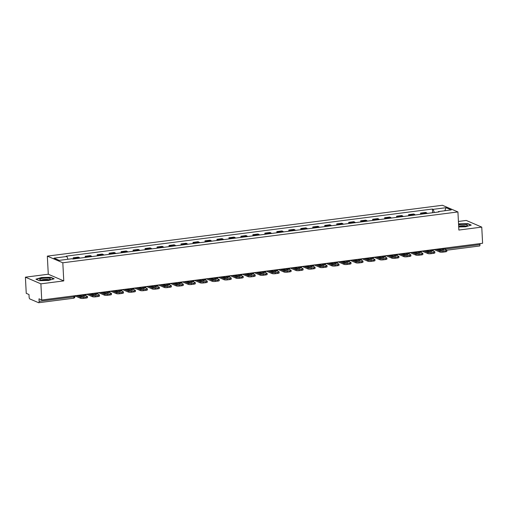 <?xml version="1.0" encoding="UTF-8"?>
<svg xmlns="http://www.w3.org/2000/svg" width="508" height="508" viewBox="0 0 508 508"><rect width="100%" height="100%" fill="white"/><g stroke="black" fill="none" stroke-linecap="round" stroke-linejoin="round"><path stroke-width="0.76" d="M25.4 277.178L40.888 283.845L41.732 300.006L482.6 243.275L481.755 227.108L458.87 230.054L457.924 211.944L442.436 205.276L47.333 256.121L48.279 274.231L25.4 277.178L26.245 293.345L28.988 294.519L29.121 297.04A1.657 0.591 -97.3 0 0 29.826 298.933L38.589 302.704A1.657 0.591 -97.3 0 0 38.716 302.724A1.657 0.591 -97.3 0 0 39.122 301.346L73.908 296.869A1.657 0.324 -3 0 0 74.943 296.513L74.898 295.739A2.07 0.743 82.7 0 0 75.178 295.98L80.505 298.272L80.448 297.218A2.489 0.483 -3 0 0 83.68 297.32L85.909 297.034A2.489 0.483 -3 0 0 87.459 296.501A2.489 0.483 -3 0 0 87.281 296.335L83.363 294.646M481.755 227.108L466.268 220.447L458.419 221.456M40.888 283.845L63.767 280.899L62.814 262.788L457.924 211.944M41.732 300.006L38.989 298.825L39.122 301.346M479.939 243.618L479.99 244.615A1.657 0.591 82.7 0 1 479.584 245.993A1.657 0.591 82.7 0 1 479.457 245.967M427.184 213.43A3.816 1.365 -97.3 0 0 426.58 212.846L425.64 212.439L420.573 213.093L421.513 213.5A3.816 1.365 82.7 0 1 422.116 214.084M420.63 214.274L420.573 213.093M415.207 214.973A3.816 1.365 -97.3 0 0 414.604 214.389L413.658 213.982L408.591 214.636L409.537 215.043A3.816 1.365 82.7 0 1 410.14 215.627M408.654 215.817L408.591 214.636M403.231 216.516A3.816 1.365 -97.3 0 0 402.628 215.932L401.682 215.525L396.615 216.179L397.561 216.586A3.816 1.365 82.7 0 1 398.164 217.164M396.678 217.354L396.615 216.179M391.255 218.053A3.816 1.365 -97.3 0 0 390.652 217.475L389.706 217.068L384.639 217.716L385.585 218.123A3.816 1.365 82.7 0 1 386.188 218.707M384.702 218.897L384.639 217.716M379.273 219.596A3.816 1.365 -97.3 0 0 378.67 219.011L377.73 218.605L372.662 219.259L373.602 219.666A3.816 1.365 82.7 0 1 374.205 220.25M372.72 220.44L372.662 219.259M367.297 221.139A3.816 1.365 -97.3 0 0 366.693 220.555L365.747 220.148L360.68 220.802L361.626 221.209A3.816 1.365 82.7 0 1 362.229 221.786M360.744 221.983L360.68 220.802M355.321 222.675A3.816 1.365 -97.3 0 0 354.717 222.098L353.771 221.691L348.704 222.339L349.65 222.745A3.816 1.365 82.7 0 1 350.253 223.329M348.767 223.52L348.704 222.339M343.345 224.219A3.816 1.365 -97.3 0 0 342.741 223.634L341.795 223.228L336.728 223.882L337.674 224.288A3.816 1.365 82.7 0 1 338.277 224.873M336.791 225.063L336.728 223.882M331.368 225.762A3.816 1.365 -97.3 0 0 330.765 225.177L329.819 224.771L324.752 225.425L325.698 225.831A3.816 1.365 82.7 0 1 326.295 226.416M324.815 226.606L324.752 225.425M319.386 227.305A3.816 1.365 -97.3 0 0 318.783 226.72L317.843 226.314L312.776 226.968L313.715 227.374A3.816 1.365 82.7 0 1 314.319 227.952M312.833 228.143L312.776 226.968M307.41 228.841A3.816 1.365 -97.3 0 0 306.807 228.263L305.86 227.857L300.793 228.505L301.739 228.911A3.816 1.365 82.7 0 1 302.343 229.495M300.857 229.686L300.793 228.505M295.434 230.384A3.816 1.365 -97.3 0 0 294.831 229.8L293.884 229.394L288.817 230.048L289.763 230.454A3.816 1.365 82.7 0 1 290.366 231.038M288.881 231.229L288.817 230.048M283.458 231.927A3.816 1.365 -97.3 0 0 282.854 231.343L281.908 230.937L276.841 231.591L277.787 231.997A3.816 1.365 82.7 0 1 278.39 232.581M276.904 232.772L276.841 231.591M271.475 233.47A3.816 1.365 -97.3 0 0 270.872 232.886L269.932 232.48L264.865 233.134L265.805 233.54A3.816 1.365 82.7 0 1 266.408 234.118M264.922 234.309L264.865 233.134M259.499 235.007A3.816 1.365 -97.3 0 0 258.896 234.429L257.95 234.023L252.882 234.671L253.829 235.077A3.816 1.365 82.7 0 1 254.432 235.661M252.946 235.852L252.882 234.671M247.523 236.55A3.816 1.365 -97.3 0 0 246.92 235.966L245.974 235.56L240.906 236.214L241.852 236.62A3.816 1.365 82.7 0 1 242.456 237.204M240.97 237.395L240.906 236.214M235.547 238.093A3.816 1.365 -97.3 0 0 234.944 237.509L233.998 237.103L228.93 237.757L229.876 238.163A3.816 1.365 82.7 0 1 230.48 238.741M228.994 238.938L228.93 237.757M223.564 239.63A3.816 1.365 -97.3 0 0 222.961 239.052L222.021 238.646L216.954 239.293L217.894 239.7A3.816 1.365 82.7 0 1 218.497 240.284M217.011 240.475L216.954 239.293M211.588 241.173A3.816 1.365 -97.3 0 0 210.985 240.589L210.039 240.182L204.972 240.836L205.918 241.243A3.816 1.365 82.7 0 1 206.521 241.827M205.035 242.018L204.972 240.836M199.612 242.716A3.816 1.365 -97.3 0 0 199.009 242.132L198.063 241.725L192.996 242.38L193.942 242.786A3.816 1.365 82.7 0 1 194.545 243.37M193.059 243.561L192.996 242.38M187.636 244.259A3.816 1.365 -97.3 0 0 187.033 243.675L186.087 243.269L181.019 243.923L181.966 244.329A3.816 1.365 82.7 0 1 182.569 244.907M181.083 245.097L181.019 243.923M175.654 245.796A3.816 1.365 -97.3 0 0 175.057 245.218L174.111 244.812L169.043 245.459L169.989 245.866A3.816 1.365 82.7 0 1 170.586 246.45M169.101 246.64L169.043 245.459M163.678 247.339A3.816 1.365 -97.3 0 0 163.074 246.755L162.135 246.348L157.067 247.002L158.007 247.409A3.816 1.365 82.7 0 1 158.61 247.993M157.124 248.183L157.067 247.002M151.702 248.882A3.816 1.365 -97.3 0 0 151.098 248.298L150.152 247.891L145.085 248.545L146.031 248.952A3.816 1.365 82.7 0 1 146.634 249.536M145.148 249.726L145.085 248.545M139.725 250.425A3.816 1.365 -97.3 0 0 139.122 249.841L138.176 249.434L133.109 250.088L134.055 250.495A3.816 1.365 82.7 0 1 134.658 251.073M133.172 251.263L133.109 250.088M127.749 251.962A3.816 1.365 -97.3 0 0 127.146 251.384L126.2 250.977L121.133 251.625L122.079 252.031A3.816 1.365 82.7 0 1 122.682 252.616M121.196 252.806L121.133 251.625M115.767 253.505A3.816 1.365 -97.3 0 0 115.164 252.921L114.224 252.514L109.157 253.168L110.096 253.575A3.816 1.365 82.7 0 1 110.7 254.159M109.214 254.349L109.157 253.168M103.791 255.048A3.816 1.365 -97.3 0 0 103.188 254.464L102.241 254.057L97.174 254.711L98.12 255.118A3.816 1.365 82.7 0 1 98.723 255.695M97.238 255.892L97.174 254.711M91.815 256.584A3.816 1.365 -97.3 0 0 91.211 256.007L90.265 255.6L85.198 256.248L86.144 256.654A3.816 1.365 82.7 0 1 86.747 257.239M85.261 257.429L85.198 256.248M79.839 258.127A3.816 1.365 -97.3 0 0 79.235 257.543L78.289 257.137L73.222 257.791L74.168 258.197A3.816 1.365 82.7 0 1 74.771 258.782M73.285 258.972L73.222 257.791M434.321 212.509L433.146 209.347L446.043 207.689L451.244 209.925L438.347 211.588L438.182 212.014M433.146 209.347L432.416 209.036L66.18 256.165L66.91 256.476L54.007 258.134L59.214 260.375L72.111 258.718L72.841 259.029L439.077 211.899L438.347 211.588M47.333 256.121L62.814 262.788M458.711 226.955L465.563 226.797L471.246 225.101L467.792 223.615L458.546 223.857M48.279 274.231L63.767 280.899M39.357 280.676L48.495 280.467L54.178 278.771L50.73 277.285L41.593 277.495L35.909 279.19L39.357 280.676M432.613 212.731L432.416 209.036M66.91 256.476L67.939 259.251M446.043 207.689L444.824 210.756M440.315 248.717L440.347 249.358L442.182 250.146M438.525 249.517A5.137 0.997 177 0 1 440.347 249.358M435.858 249.288L439.776 250.977A2.489 0.483 -3 0 0 443.008 251.079L443.065 252.133A2.489 0.483 177 0 1 439.833 252.031L434.505 249.739A2.07 0.743 82.7 0 1 434.232 249.498M442.69 248.412L446.608 250.095A2.489 0.483 -3 0 1 446.786 250.26A2.489 0.483 -3 0 1 445.237 250.793L443.008 251.079M446.786 250.26L446.843 251.32A2.489 0.483 177 0 1 445.287 251.847L445.237 250.793M443.065 252.133L445.287 251.847M441.039 248.622L443.89 249.847A5.137 0.997 -3 0 1 440.36 250.304L437.509 249.079M458.686 226.447A5.391 1.041 -3 0 0 458.8 226.46A5.391 1.041 -3 0 0 467.195 225.565A5.391 1.041 -3 0 0 465.436 224.485A5.391 1.041 -3 0 0 458.603 224.86M465.722 226.066A3.689 0.711 -3 0 0 464.439 225.755A3.689 0.711 -3 0 0 458.68 226.377M458.559 224.098L467.627 223.831L470.853 225.215M48.368 278.155A5.391 1.041 -3 0 0 41.872 278.46A5.391 1.041 -3 0 0 40.011 279.762A5.391 1.041 -3 0 0 41.739 280.13A5.391 1.041 -3 0 0 50.127 279.235A5.391 1.041 -3 0 0 48.368 278.155M48.654 279.737A3.689 0.711 -3 0 0 47.371 279.425A3.689 0.711 -3 0 0 41.529 280.111M36.239 279.337L41.707 277.705L50.559 277.501L53.785 278.886M428.339 250.26L428.371 250.901L430.206 251.689M426.549 251.054A5.137 0.997 177 0 1 428.371 250.901M423.882 250.831L427.8 252.514A2.489 0.483 -3 0 0 431.032 252.622L431.089 253.676A2.489 0.483 177 0 1 427.85 253.575L422.529 251.282A2.07 0.743 82.7 0 1 422.25 251.041M430.714 249.949L434.632 251.638A2.489 0.483 -3 0 1 434.81 251.803A2.489 0.483 -3 0 1 433.254 252.336L431.032 252.622M434.81 251.803L434.867 252.857A2.489 0.483 177 0 1 433.311 253.39L433.254 252.336M431.089 253.676L433.311 253.39M429.063 250.165L431.914 251.39A5.137 0.997 -3 0 1 428.384 251.847L425.533 250.615M416.363 251.797L416.395 252.438L418.23 253.232M414.572 252.597A5.137 0.997 177 0 1 416.395 252.438M411.905 252.374L415.823 254.057A2.489 0.483 -3 0 0 419.056 254.159L419.106 255.219A2.489 0.483 177 0 1 415.874 255.111L410.547 252.819A2.07 0.743 82.7 0 1 410.274 252.584M418.738 251.492L422.656 253.181A2.489 0.483 -3 0 1 422.834 253.346A2.489 0.483 -3 0 1 421.278 253.873L419.056 254.159M422.834 253.346L422.891 254.4A2.489 0.483 177 0 1 421.335 254.933L421.278 253.873M419.106 255.219L421.335 254.933M417.087 251.708L419.938 252.933A5.137 0.997 -3 0 1 416.408 253.384L413.55 252.159M404.381 253.34L404.419 253.981L406.248 254.768M402.596 254.14A5.137 0.997 177 0 1 404.419 253.981M399.923 253.911L403.841 255.6A2.489 0.483 -3 0 0 407.073 255.702L407.13 256.756A2.489 0.483 177 0 1 403.898 256.654L398.57 254.362A2.07 0.743 82.7 0 1 398.297 254.121M406.756 253.035L410.674 254.718A2.489 0.483 -3 0 1 410.858 254.889A2.489 0.483 -3 0 1 409.302 255.416L407.073 255.702M410.858 254.889L410.909 255.943A2.489 0.483 177 0 1 409.359 256.47L409.302 255.416M407.13 256.756L409.359 256.47M405.105 253.244L407.962 254.476A5.137 0.997 -3 0 1 404.425 254.927L401.574 253.702M392.405 254.883L392.436 255.524L394.272 256.311M390.614 255.683A5.137 0.997 177 0 1 392.436 255.524M387.947 255.454L391.865 257.143A2.489 0.483 -3 0 0 395.097 257.245L395.154 258.299A2.489 0.483 177 0 1 391.922 258.197L386.594 255.905A2.07 0.743 82.7 0 1 386.321 255.664M394.78 254.578L398.697 256.261A2.489 0.483 -3 0 1 398.882 256.426A2.489 0.483 -3 0 1 397.326 256.959L395.097 257.245M398.882 256.426L398.932 257.486A2.489 0.483 177 0 1 397.377 258.013L397.326 256.959M395.154 258.299L397.377 258.013M393.129 254.787L395.98 256.013A5.137 0.997 -3 0 1 392.449 256.47L389.598 255.245M380.429 256.419L380.46 257.061L382.295 257.854M378.638 257.219A5.137 0.997 177 0 1 380.46 257.061M375.971 256.997L379.889 258.68A2.489 0.483 -3 0 0 383.121 258.788L383.178 259.842A2.489 0.483 177 0 1 379.946 259.74L374.618 257.448A2.07 0.743 82.7 0 1 374.339 257.207M382.803 256.115L386.721 257.804A2.489 0.483 -3 0 1 386.899 257.969A2.489 0.483 -3 0 1 385.35 258.502L383.121 258.788M386.899 257.969L386.956 259.023A2.489 0.483 177 0 1 385.401 259.556L385.35 258.502M383.178 259.842L385.401 259.556M381.152 256.33L384.004 257.556A5.137 0.997 -3 0 1 380.473 258.013L377.622 256.781M368.452 257.962L368.484 258.604L370.319 259.391M366.662 258.762A5.137 0.997 177 0 1 368.484 258.604M363.995 258.534L367.913 260.223A2.489 0.483 -3 0 0 371.145 260.325L371.196 261.385A2.489 0.483 177 0 1 367.963 261.277L362.636 258.985A2.07 0.743 82.7 0 1 362.363 258.743M370.827 257.658L374.745 259.347A2.489 0.483 -3 0 1 374.923 259.512A2.489 0.483 -3 0 1 373.367 260.039L371.145 260.325M374.923 259.512L374.98 260.566A2.489 0.483 177 0 1 373.424 261.099L373.367 260.039M371.196 261.385L373.424 261.099M369.176 257.867L372.027 259.099A5.137 0.997 -3 0 1 368.497 259.55L365.646 258.324M356.47 259.505L356.508 260.147L358.337 260.934M354.686 260.306A5.137 0.997 177 0 1 356.508 260.147M352.012 260.077L355.93 261.766A2.489 0.483 -3 0 0 359.162 261.868L359.22 262.922A2.489 0.483 177 0 1 355.987 262.82L350.66 260.528A2.07 0.743 82.7 0 1 350.387 260.286M358.845 259.201L362.763 260.883A2.489 0.483 -3 0 1 362.947 261.048A2.489 0.483 -3 0 1 361.391 261.582L359.162 261.868M362.947 261.048L363.004 262.109A2.489 0.483 177 0 1 361.448 262.636L361.391 261.582M359.22 262.922L361.448 262.636M357.194 259.41L360.051 260.636A5.137 0.997 -3 0 1 356.514 261.093L353.663 259.867M344.494 261.048L344.532 261.69L346.361 262.477M342.71 261.849A5.137 0.997 177 0 1 344.532 261.69M340.036 261.62L343.954 263.309A2.489 0.483 -3 0 0 347.186 263.411L347.243 264.465A2.489 0.483 177 0 1 344.011 264.363L338.684 262.071A2.07 0.743 82.7 0 1 338.411 261.83M346.869 260.737L350.787 262.426A2.489 0.483 -3 0 1 350.971 262.592A2.489 0.483 -3 0 1 349.415 263.125L347.186 263.411M350.971 262.592L351.022 263.646A2.489 0.483 177 0 1 349.472 264.179L349.415 263.125M347.243 264.465L349.472 264.179M345.218 260.953L348.069 262.179A5.137 0.997 -3 0 1 344.538 262.636L341.687 261.41M332.518 262.585L332.55 263.227L334.385 264.02M330.727 263.385A5.137 0.997 177 0 1 332.55 263.227M328.06 263.163L331.978 264.846A2.489 0.483 -3 0 0 335.21 264.954L335.267 266.008A2.489 0.483 177 0 1 332.035 265.906L326.707 263.608A2.07 0.743 82.7 0 1 326.434 263.373M334.893 262.28L338.811 263.969A2.489 0.483 -3 0 1 338.988 264.135A2.489 0.483 -3 0 1 337.439 264.662L335.21 264.954M338.988 264.135L339.046 265.189A2.489 0.483 177 0 1 337.49 265.722L337.439 264.662M335.267 266.008L337.49 265.722M333.242 262.496L336.093 263.722A5.137 0.997 -3 0 1 332.562 264.179L329.711 262.947M320.542 264.128L320.573 264.77L322.409 265.557M318.751 264.928A5.137 0.997 177 0 1 320.573 264.77M316.084 264.7L320.002 266.389A2.489 0.483 -3 0 0 323.234 266.49L323.285 267.551A2.489 0.483 177 0 1 320.053 267.443L314.725 265.151A2.07 0.743 82.7 0 1 314.452 264.909M322.917 263.823L326.835 265.506A2.489 0.483 -3 0 1 327.012 265.678A2.489 0.483 -3 0 1 325.457 266.205L323.234 266.49M327.012 265.678L327.069 266.732A2.489 0.483 177 0 1 325.514 267.259L325.457 266.205M323.285 267.551L325.514 267.259M321.266 264.033L324.117 265.265A5.137 0.997 -3 0 1 320.586 265.716L317.735 264.49M308.566 265.671L308.597 266.313L310.426 267.1M306.775 266.471A5.137 0.997 177 0 1 308.597 266.313M304.101 266.243L308.019 267.932A2.489 0.483 -3 0 0 311.252 268.034L311.309 269.088A2.489 0.483 177 0 1 308.077 268.986L302.749 266.694A2.07 0.743 82.7 0 1 302.476 266.452M310.94 265.366L314.858 267.049A2.489 0.483 -3 0 1 315.036 267.214A2.489 0.483 -3 0 1 313.48 267.748L311.252 268.034M315.036 267.214L315.093 268.275A2.489 0.483 177 0 1 313.538 268.802L313.48 267.748M311.309 269.088L313.538 268.802M309.289 265.576L312.141 266.802A5.137 0.997 -3 0 1 308.604 267.259L305.752 266.033M296.583 267.214L296.621 267.856L298.45 268.643M294.799 268.008A5.137 0.997 177 0 1 296.621 267.856M292.125 267.786L296.043 269.469A2.489 0.483 -3 0 0 299.276 269.577L299.333 270.631A2.489 0.483 177 0 1 296.101 270.529L290.773 268.237A2.07 0.743 82.7 0 1 290.5 267.995M298.958 266.903L302.876 268.592A2.489 0.483 -3 0 1 303.06 268.757A2.489 0.483 -3 0 1 301.504 269.291L299.276 269.577M303.06 268.757L303.111 269.811A2.489 0.483 177 0 1 301.561 270.345L301.504 269.291M299.333 270.631L301.561 270.345M297.307 267.119L300.158 268.345A5.137 0.997 -3 0 1 296.628 268.802L293.776 267.57M284.607 268.751L284.639 269.392L286.474 270.186M282.816 269.551A5.137 0.997 177 0 1 284.639 269.392M280.149 269.329L284.067 271.012A2.489 0.483 -3 0 0 287.299 271.113L287.357 272.174A2.489 0.483 177 0 1 284.124 272.066L278.797 269.773A2.07 0.743 82.7 0 1 278.524 269.538M286.982 268.446L290.9 270.135A2.489 0.483 -3 0 1 291.078 270.3A2.489 0.483 -3 0 1 289.528 270.827L287.299 271.113M291.078 270.3L291.135 271.355A2.489 0.483 177 0 1 289.579 271.888L289.528 270.827M287.357 272.174L289.579 271.888M285.331 268.662L288.182 269.888A5.137 0.997 -3 0 1 284.651 270.339L281.8 269.113M272.631 270.294L272.663 270.935L274.498 271.723M270.84 271.094A5.137 0.997 177 0 1 272.663 270.935M268.173 270.866L272.091 272.555A2.489 0.483 -3 0 0 275.323 272.656L275.374 273.71A2.489 0.483 177 0 1 272.142 273.609L266.821 271.316A2.07 0.743 82.7 0 1 266.541 271.075M275.006 269.989L278.924 271.672A2.489 0.483 -3 0 1 279.102 271.844A2.489 0.483 -3 0 1 277.546 272.371L275.323 272.656M279.102 271.844L279.159 272.898A2.489 0.483 177 0 1 277.603 273.425L277.546 272.371M275.374 273.71L277.603 273.425M273.355 270.199L276.206 271.431A5.137 0.997 -3 0 1 272.675 271.882L269.824 270.656M260.655 271.837L260.687 272.478L262.522 273.266M258.864 272.637A5.137 0.997 177 0 1 260.687 272.478M256.191 272.409L260.109 274.098A2.489 0.483 -3 0 0 263.347 274.199L263.398 275.253A2.489 0.483 177 0 1 260.166 275.152L254.838 272.859A2.07 0.743 82.7 0 1 254.565 272.618M263.03 271.532L266.948 273.215A2.489 0.483 -3 0 1 267.125 273.38A2.489 0.483 -3 0 1 265.57 273.914L263.347 274.199M267.125 273.38L267.183 274.441A2.489 0.483 177 0 1 265.627 274.968L265.57 273.914M263.398 275.253L265.627 274.968M261.379 271.742L264.23 272.967A5.137 0.997 -3 0 1 260.699 273.425L257.842 272.199M248.672 273.374L248.71 274.015L250.539 274.809M246.888 274.174A5.137 0.997 177 0 1 248.71 274.015M244.215 273.952L248.133 275.634A2.489 0.483 -3 0 0 251.365 275.742L251.422 276.796A2.489 0.483 177 0 1 248.19 276.695L242.862 274.403A2.07 0.743 82.7 0 1 242.589 274.161M251.047 273.069L254.965 274.758A2.489 0.483 -3 0 1 255.149 274.923A2.489 0.483 -3 0 1 253.594 275.457L251.365 275.742M255.149 274.923L255.2 275.977A2.489 0.483 177 0 1 253.651 276.511L253.594 275.457M251.422 276.796L253.651 276.511M249.396 273.285L252.247 274.511A5.137 0.997 -3 0 1 248.717 274.968L245.866 273.736M236.696 274.917L236.728 275.558L238.563 276.346M234.906 275.717A5.137 0.997 177 0 1 236.728 275.558M232.239 275.495L236.156 277.178A2.489 0.483 -3 0 0 239.389 277.279L239.446 278.34A2.489 0.483 177 0 1 236.214 278.232L230.886 275.939A2.07 0.743 82.7 0 1 230.613 275.698M239.071 274.612L242.989 276.301A2.489 0.483 -3 0 1 243.173 276.466A2.489 0.483 -3 0 1 241.618 276.993L239.389 277.279M243.173 276.466L243.224 277.52A2.489 0.483 177 0 1 241.668 278.054L241.618 276.993M239.446 278.34L241.668 278.054M237.42 274.822L240.271 276.054A5.137 0.997 -3 0 1 236.741 276.504L233.89 275.279M224.72 276.46L224.752 277.101L226.587 277.889M222.929 277.26A5.137 0.997 177 0 1 224.752 277.101M220.262 277.031L224.18 278.721A2.489 0.483 -3 0 0 227.413 278.822L227.47 279.876A2.489 0.483 177 0 1 224.231 279.775L218.91 277.482A2.07 0.743 82.7 0 1 218.631 277.241M227.095 276.155L231.013 277.838A2.489 0.483 -3 0 1 231.191 278.003A2.489 0.483 -3 0 1 229.635 278.536L227.413 278.822M231.191 278.003L231.248 279.063A2.489 0.483 177 0 1 229.692 279.591L229.635 278.536M227.47 279.876L229.692 279.591M225.444 276.365L228.295 277.597A5.137 0.997 -3 0 1 224.765 278.047L221.913 276.822M212.744 278.003L212.776 278.644L214.611 279.432M210.953 278.803A5.137 0.997 177 0 1 212.776 278.644M208.286 278.575L212.204 280.264A2.489 0.483 -3 0 0 215.436 280.365L215.487 281.419A2.489 0.483 177 0 1 212.255 281.318L206.927 279.025A2.07 0.743 82.7 0 1 206.654 278.784M215.119 277.692L219.037 279.381A2.489 0.483 -3 0 1 219.215 279.546A2.489 0.483 -3 0 1 217.659 280.079L215.436 280.365M219.215 279.546L219.272 280.606A2.489 0.483 177 0 1 217.716 281.134L217.659 280.079M215.487 281.419L217.716 281.134M213.468 277.908L216.319 279.133A5.137 0.997 -3 0 1 212.789 279.591L209.937 278.365M200.762 279.54L200.8 280.181L202.629 280.975M198.977 280.34A5.137 0.997 177 0 1 200.8 280.181M196.304 280.118L200.222 281.8A2.489 0.483 -3 0 0 203.454 281.908L203.511 282.962A2.489 0.483 177 0 1 200.279 282.861L194.951 280.562A2.07 0.743 82.7 0 1 194.678 280.327M203.136 279.235L207.054 280.924A2.489 0.483 -3 0 1 207.239 281.089A2.489 0.483 -3 0 1 205.683 281.616L203.454 281.908M207.239 281.089L207.296 282.143A2.489 0.483 177 0 1 205.74 282.677L205.683 281.616M203.511 282.962L205.74 282.677M201.486 279.451L204.343 280.676A5.137 0.997 -3 0 1 200.806 281.134L197.955 279.902M188.786 281.083L188.824 281.724L190.652 282.512M187.001 281.883A5.137 0.997 177 0 1 188.824 281.724M184.328 281.654L188.246 283.343A2.489 0.483 -3 0 0 191.478 283.445L191.535 284.505A2.489 0.483 177 0 1 188.303 284.397L182.975 282.105A2.07 0.743 82.7 0 1 182.702 281.864M191.16 280.778L195.078 282.461A2.489 0.483 -3 0 1 195.262 282.632A2.489 0.483 -3 0 1 193.707 283.159L191.478 283.445M195.262 282.632L195.313 283.686A2.489 0.483 177 0 1 193.758 284.213L193.707 283.159M191.535 284.505L193.758 284.213M189.509 280.988L192.361 282.219A5.137 0.997 -3 0 1 188.83 282.67L185.979 281.445M176.809 282.626L176.841 283.267L178.676 284.055M175.019 283.426A5.137 0.997 177 0 1 176.841 283.267M172.352 283.197L176.27 284.886A2.489 0.483 -3 0 0 179.502 284.988L179.559 286.042A2.489 0.483 177 0 1 176.327 285.94L170.999 283.648A2.07 0.743 82.7 0 1 170.726 283.407M179.184 282.321L183.102 284.004A2.489 0.483 -3 0 1 183.28 284.169A2.489 0.483 -3 0 1 181.731 284.702L179.502 284.988M183.28 284.169L183.337 285.229A2.489 0.483 177 0 1 181.781 285.756L181.731 284.702M179.559 286.042L181.781 285.756M177.533 282.531L180.384 283.756A5.137 0.997 -3 0 1 176.854 284.213L174.003 282.988M164.833 284.169L164.865 284.81L166.7 285.598M163.043 284.963A5.137 0.997 177 0 1 164.865 284.81M160.376 284.74L164.294 286.423A2.489 0.483 -3 0 0 167.526 286.531L167.576 287.585A2.489 0.483 177 0 1 164.344 287.484L159.017 285.191A2.07 0.743 82.7 0 1 158.744 284.95M167.208 283.858L171.126 285.547A2.489 0.483 -3 0 1 171.304 285.712A2.489 0.483 -3 0 1 169.748 286.245L167.526 286.531M171.304 285.712L171.361 286.766A2.489 0.483 177 0 1 169.805 287.299L169.748 286.245M167.576 287.585L169.805 287.299M165.557 284.074L168.408 285.299A5.137 0.997 -3 0 1 164.878 285.756L162.027 284.524M152.857 285.706L152.889 286.347L154.718 287.141M151.067 286.506A5.137 0.997 177 0 1 152.889 286.347M148.393 286.283L152.311 287.966A2.489 0.483 -3 0 0 155.543 288.068L155.6 289.128A2.489 0.483 177 0 1 152.368 289.02L147.041 286.728A2.07 0.743 82.7 0 1 146.768 286.493M155.226 285.401L159.144 287.09A2.489 0.483 -3 0 1 159.328 287.255A2.489 0.483 -3 0 1 157.772 287.782L155.543 288.068M159.328 287.255L159.385 288.309A2.489 0.483 177 0 1 157.829 288.842L157.772 287.782M155.6 289.128L157.829 288.842M153.581 285.617L156.432 286.842A5.137 0.997 -3 0 1 152.895 287.293L150.044 286.067M140.875 287.249L140.913 287.89L142.742 288.677M139.09 288.049A5.137 0.997 177 0 1 140.913 287.89M136.417 287.82L140.335 289.509A2.489 0.483 -3 0 0 143.567 289.611L143.624 290.665A2.489 0.483 177 0 1 140.392 290.563L135.064 288.271A2.07 0.743 82.7 0 1 134.791 288.03M143.25 286.944L147.168 288.627A2.489 0.483 -3 0 1 147.352 288.798A2.489 0.483 -3 0 1 145.796 289.325L143.567 289.611M147.352 288.798L147.403 289.852A2.489 0.483 177 0 1 145.853 290.379L145.796 289.325M143.624 290.665L145.853 290.379M141.599 287.153L144.45 288.385A5.137 0.997 -3 0 1 140.919 288.836L138.068 287.611M128.899 288.792L128.93 289.433L130.766 290.22M127.108 289.592A5.137 0.997 177 0 1 128.93 289.433M124.441 289.363L128.359 291.052A2.489 0.483 -3 0 0 131.591 291.154L131.648 292.208A2.489 0.483 177 0 1 128.416 292.106L123.088 289.814A2.07 0.743 82.7 0 1 122.815 289.573M131.274 288.487L135.192 290.17A2.489 0.483 -3 0 1 135.369 290.335A2.489 0.483 -3 0 1 133.82 290.868L131.591 291.154M135.369 290.335L135.426 291.395A2.489 0.483 177 0 1 133.871 291.922L133.82 290.868M131.648 292.208L133.871 291.922M129.623 288.696L132.474 289.922A5.137 0.997 -3 0 1 128.943 290.379L126.092 289.154M116.923 290.328L116.954 290.976L118.789 291.763M115.132 291.128A5.137 0.997 177 0 1 116.954 290.976M112.465 290.906L116.383 292.589A2.489 0.483 -3 0 0 119.615 292.697L119.666 293.751A2.489 0.483 177 0 1 116.434 293.649L111.106 291.357A2.07 0.743 82.7 0 1 110.833 291.116M119.297 290.024L123.215 291.713A2.489 0.483 -3 0 1 123.393 291.878A2.489 0.483 -3 0 1 121.837 292.411L119.615 292.697M123.393 291.878L123.45 292.932A2.489 0.483 177 0 1 121.895 293.465L121.837 292.411M119.666 293.751L121.895 293.465M117.646 290.239L120.498 291.465A5.137 0.997 -3 0 1 116.967 291.922L114.116 290.69M104.946 291.871L104.978 292.513L106.813 293.3M103.156 292.671A5.137 0.997 177 0 1 104.978 292.513M100.482 292.449L104.4 294.132A2.489 0.483 -3 0 0 107.639 294.234L107.69 295.294A2.489 0.483 177 0 1 104.457 295.186L99.13 292.894A2.07 0.743 82.7 0 1 98.857 292.652M107.321 291.567L111.239 293.256A2.489 0.483 -3 0 1 111.417 293.421A2.489 0.483 -3 0 1 109.861 293.948L107.639 294.234M111.417 293.421L111.474 294.475A2.489 0.483 177 0 1 109.918 295.008L109.861 293.948M107.69 295.294L109.918 295.008M105.67 291.776L108.522 293.008A5.137 0.997 -3 0 1 104.991 293.459L102.133 292.233M92.964 293.414L93.002 294.056L94.831 294.843M91.18 294.215A5.137 0.997 177 0 1 93.002 294.056M88.506 293.986L92.424 295.675A2.489 0.483 -3 0 0 95.656 295.777L95.714 296.831A2.489 0.483 177 0 1 92.481 296.729L87.154 294.437A2.07 0.743 82.7 0 1 86.881 294.196M95.339 293.11L99.257 294.792A2.489 0.483 -3 0 1 99.441 294.964A2.489 0.483 -3 0 1 97.885 295.491L95.656 295.777M99.441 294.964L99.492 296.018A2.489 0.483 177 0 1 97.942 296.545L97.885 295.491M95.714 296.831L97.942 296.545M93.688 293.319L96.539 294.551A5.137 0.997 -3 0 1 93.008 295.002L90.157 293.776M80.988 294.957L81.02 295.599L82.855 296.386M79.197 295.758A5.137 0.997 177 0 1 81.02 295.599M76.53 295.529L80.448 297.218M87.459 296.501L87.516 297.561A2.489 0.483 177 0 1 85.96 298.088L85.909 297.034M83.68 297.32L83.737 298.374L85.96 298.088M83.737 298.374A2.489 0.483 177 0 1 80.505 298.272M81.712 294.862L84.563 296.088A5.137 0.997 -3 0 1 81.032 296.545L78.181 295.319M86.144 256.654L91.211 256.007M98.12 255.118L103.188 254.464M110.096 253.575L115.164 252.921M122.079 252.031L127.146 251.384M134.055 250.495L139.122 249.841M146.031 248.952L151.098 248.298M158.007 247.409L163.074 246.755M169.989 245.866L175.057 245.218M181.966 244.329L187.033 243.675M193.942 242.786L199.009 242.132M205.918 241.243L210.985 240.589M217.894 239.7L222.961 239.052M229.876 238.163L234.944 237.509M241.852 236.62L246.92 235.966M253.829 235.077L258.896 234.429M265.805 233.54L270.872 232.886M277.787 231.997L282.854 231.343M289.763 230.454L294.831 229.8M301.739 228.911L306.807 228.263M313.715 227.374L318.783 226.72M325.698 225.831L330.765 225.177M337.674 224.288L342.741 223.634M349.65 222.745L354.717 222.098M361.626 221.209L366.693 220.555M373.602 219.666L378.67 219.011M385.585 218.123L390.652 217.475M397.561 216.586L402.628 215.932M409.537 215.043L414.604 214.389M421.513 213.5L426.58 212.846M74.168 258.197L79.235 257.543M431.349 249.866A1.657 1.518 113.3 0 0 432.613 250.361M419.373 251.409A1.657 1.518 113.3 0 0 420.637 251.904M407.391 252.952A1.657 1.518 113.3 0 0 408.661 253.448M395.415 254.495A1.657 1.518 113.3 0 0 396.678 254.984M383.438 256.032A1.657 1.518 113.3 0 0 384.702 256.527M371.462 257.575A1.657 1.518 113.3 0 0 372.726 258.07M359.486 259.118A1.657 1.518 113.3 0 0 360.75 259.613M347.504 260.661A1.657 1.518 113.3 0 0 348.767 261.15M335.528 262.198A1.657 1.518 113.3 0 0 336.791 262.693M323.552 263.741A1.657 1.518 113.3 0 0 324.815 264.236M311.575 265.284A1.657 1.518 113.3 0 0 312.839 265.773M299.593 266.827A1.657 1.518 113.3 0 0 300.857 267.316M287.617 268.364A1.657 1.518 113.3 0 0 288.881 268.859M275.641 269.907A1.657 1.518 113.3 0 0 276.904 270.402M263.665 271.45A1.657 1.518 113.3 0 0 264.928 271.939M251.682 272.986A1.657 1.518 113.3 0 0 252.952 273.482M239.706 274.53A1.657 1.518 113.3 0 0 240.97 275.025M227.73 276.073A1.657 1.518 113.3 0 0 228.994 276.568M215.754 277.616A1.657 1.518 113.3 0 0 217.018 278.105M203.778 279.152A1.657 1.518 113.3 0 0 205.041 279.648M191.795 280.695A1.657 1.518 113.3 0 0 193.059 281.191M179.819 282.238A1.657 1.518 113.3 0 0 181.083 282.727M167.843 283.781A1.657 1.518 113.3 0 0 169.107 284.27M155.867 285.318A1.657 1.518 113.3 0 0 157.131 285.814M143.885 286.861A1.657 1.518 113.3 0 0 145.148 287.357M131.909 288.404A1.657 1.518 113.3 0 0 133.172 288.893M119.932 289.941A1.657 1.518 113.3 0 0 121.196 290.436M107.956 291.484A1.657 1.518 113.3 0 0 109.22 291.979M95.974 293.027A1.657 1.518 113.3 0 0 97.238 293.522M83.998 294.57A1.657 1.518 113.3 0 0 85.261 295.059M444.411 249.149A1.657 0.324 -3 0 0 445.211 249.085L479.99 244.615M445.16 248.094L445.211 249.085A1.657 0.591 -97.3 0 1 445.211 249.492M73.85 295.872L73.908 296.869A1.657 0.591 -97.3 0 1 73.495 298.247A1.657 1.657 0 0 0 74.943 296.513M73.368 298.228A1.657 0.591 -97.3 0 0 73.495 298.247L38.716 302.724M439.833 252.031L439.776 250.977M427.85 253.575L427.8 252.514M415.874 255.111L415.823 254.057M403.898 256.654L403.841 255.6M391.922 258.197L391.865 257.143M379.946 259.74L379.889 258.68M367.963 261.277L367.913 260.223M355.987 262.82L355.93 261.766M344.011 264.363L343.954 263.309M332.035 265.906L331.978 264.846M320.053 267.443L320.002 266.389M308.077 268.986L308.019 267.932M296.101 270.529L296.043 269.469M284.124 272.066L284.067 271.012M272.142 273.609L272.091 272.555M260.166 275.152L260.109 274.098M248.19 276.695L248.133 275.634M236.214 278.232L236.156 277.178M224.231 279.775L224.18 278.721M212.255 281.318L212.204 280.264M200.279 282.861L200.222 281.8M188.303 284.397L188.246 283.343M176.327 285.94L176.27 284.886M164.344 287.484L164.294 286.423M152.368 289.02L152.311 287.966M140.392 290.563L140.335 289.509M128.416 292.106L128.359 291.052M116.434 293.649L116.383 292.589M104.457 295.186L104.4 294.132M92.481 296.729L92.424 295.675M431.051 249.911L431.87 250.26A1.657 1.657 0 0 0 433.984 249.53M419.075 251.447L419.894 251.803A1.657 1.657 0 0 0 422.008 251.073M407.099 252.99L407.918 253.346A1.657 1.657 0 0 0 410.032 252.616M395.116 254.533L395.942 254.883A1.657 1.657 0 0 0 398.05 254.152M383.14 256.07L383.959 256.426A1.657 1.657 0 0 0 386.074 255.695M371.164 257.613L371.983 257.969A1.657 1.657 0 0 0 374.098 257.239M359.188 259.156L360.007 259.512A1.657 1.657 0 0 0 362.121 258.775M347.205 260.699L348.031 261.048A1.657 1.657 0 0 0 350.139 260.318M335.229 262.236L336.055 262.592A1.657 1.657 0 0 0 338.163 261.861M323.253 263.779L324.072 264.135A1.657 1.657 0 0 0 326.187 263.404M311.277 265.322L312.096 265.678A1.657 1.657 0 0 0 314.211 264.941M299.295 266.865L300.12 267.214A1.657 1.657 0 0 0 302.228 266.484M287.318 268.402L288.144 268.757A1.657 1.657 0 0 0 290.252 268.027M275.342 269.945L276.161 270.3A1.657 1.657 0 0 0 278.276 269.57M263.366 271.488L264.185 271.837A1.657 1.657 0 0 0 266.3 271.107M251.39 273.025L252.209 273.38A1.657 1.657 0 0 0 254.324 272.65M239.408 274.568L240.233 274.923A1.657 1.657 0 0 0 242.341 274.193M227.432 276.111L228.251 276.466A1.657 1.657 0 0 0 230.365 275.73M215.456 277.654L216.275 278.003A1.657 1.657 0 0 0 218.389 277.273M203.479 279.19L204.299 279.546A1.657 1.657 0 0 0 206.413 278.816M191.497 280.733L192.322 281.089A1.657 1.657 0 0 0 194.431 280.359M179.521 282.277L180.34 282.632A1.657 1.657 0 0 0 182.455 281.896M167.545 283.82L168.364 284.169A1.657 1.657 0 0 0 170.478 283.439M155.569 285.356L156.388 285.712A1.657 1.657 0 0 0 158.502 284.982M143.586 286.899L144.412 287.255A1.657 1.657 0 0 0 146.52 286.525M131.61 288.442L132.436 288.792A1.657 1.657 0 0 0 134.544 288.061M119.634 289.979L120.453 290.335A1.657 1.657 0 0 0 122.568 289.604M107.658 291.522L108.477 291.878A1.657 1.657 0 0 0 110.592 291.147M95.675 293.065L96.501 293.421A1.657 1.657 0 0 0 98.609 292.684M83.699 294.608L84.525 294.957A1.657 1.657 0 0 0 86.633 294.227M479.584 245.993L446.773 250.215"/></g></svg>
